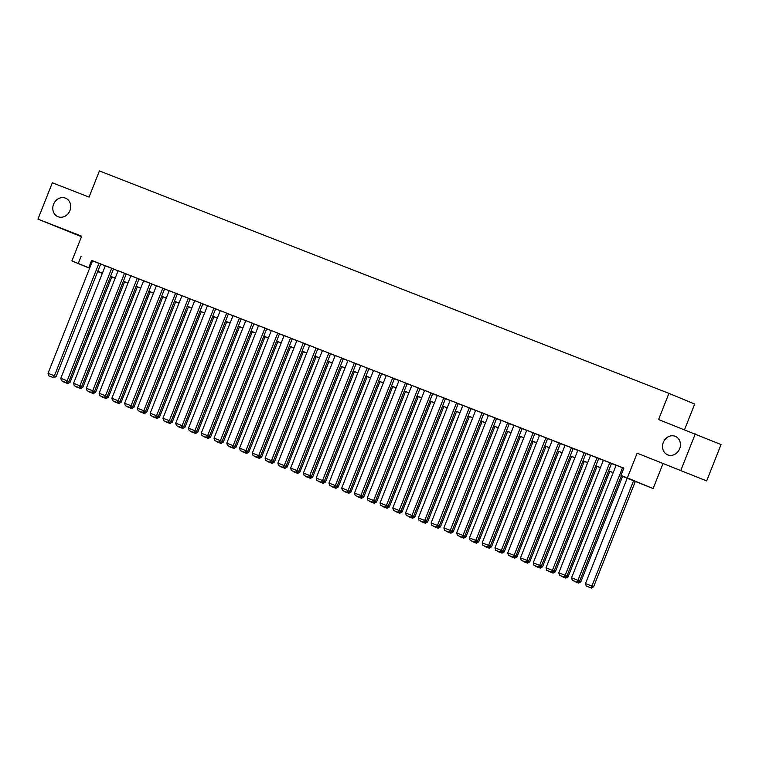 <?xml version="1.0" encoding="UTF-8"?>
<svg xmlns="http://www.w3.org/2000/svg" width="759" height="759" viewBox="0 0 759 759"><rect width="100%" height="100%" fill="white"/><g stroke="black" fill="none" stroke-linecap="round" stroke-linejoin="round"><path stroke-width="1.14" d="M69.923 210.623A10.009 8.776 112.5 0 1 57.921 216.676A10.009 8.776 112.5 0 1 53.576 204.237A10.009 8.776 112.5 0 1 65.578 198.175A10.009 8.776 112.5 0 1 69.923 210.623M679.656 448.778A10.009 8.776 112.5 0 1 667.654 454.84A10.009 8.776 112.5 0 1 663.309 442.393A10.009 8.776 112.5 0 1 675.311 436.34A10.009 8.776 112.5 0 1 679.656 448.778M102.323 273.411L97.693 271.599M684.542 429.698L694.703 404.035L668.935 393.371L99.42 170.927L89.059 197.103L52.343 182.767L37.95 219.123L81.479 236.723M668.935 393.371L658.575 419.547L721.05 444.546L706.657 480.912L637.152 453.17L627.361 477.895L653.129 488.549L621.317 475.884M637.152 453.17L706.657 480.912M662.92 463.825L653.129 488.549M695.282 433.892L680.889 470.248M98.974 263.231L54.411 375.8L56.147 376.521L100.719 263.933L101.355 264.198L92.589 260.745M112.389 268.468L104.723 265.47L105.359 265.735L60.796 378.295L68.917 381.511L113.489 268.923L114.125 269.189L112.389 268.468M125.159 273.458L117.493 270.46L118.129 270.726L73.566 383.286L81.687 386.492L126.26 273.914L126.895 274.17L125.159 273.458M139.03 278.914L130.263 275.451L130.899 275.707L86.327 388.266L94.458 391.483L139.03 278.904M151.8 283.904L143.034 280.441L143.669 280.697L99.097 393.257L107.228 396.473L151.8 283.885M163.46 288.42L155.804 285.422L156.439 285.688L111.867 398.247L119.998 401.464L164.57 288.875L165.206 289.141L163.46 288.42M175.595 293.154L131.022 405.723L132.768 406.444L177.34 293.866L177.976 294.122L169.2 290.678M190.101 298.866L181.97 295.659M201.771 303.382L194.114 300.384L194.74 300.649L150.178 413.209L158.299 416.425L202.881 303.837L203.516 304.103L201.771 303.382M213.905 308.116L169.333 420.695L171.069 421.406L215.651 308.828L216.277 309.084L207.511 305.64M228.412 313.828L219.645 310.365L220.281 310.621L175.718 423.18L183.839 426.397L228.421 313.818M241.182 318.818L232.415 315.346L233.051 315.611L188.488 428.171L196.609 431.387L241.191 318.799M252.851 323.334L245.185 320.336L245.821 320.602L201.258 433.161L209.38 436.378L253.952 323.789L254.588 324.055L252.851 323.334M264.976 328.068L220.414 440.637L222.15 441.358L266.722 328.78L267.358 329.036L258.591 325.592M277.747 333.059L233.174 445.628L234.92 446.349L279.492 333.761L280.128 334.026L271.361 330.573M291.152 338.296L283.496 335.298L284.132 335.563L239.559 448.123L247.69 451.339L292.262 338.751L292.898 339.017L291.152 338.296M303.923 343.277L296.266 340.288L296.902 340.554L252.33 453.114L260.46 456.32L305.033 343.742L305.668 343.998L303.923 343.277M317.803 348.742L309.036 345.279L309.672 345.535L265.1 458.094L273.231 461.311L317.803 348.723M330.563 353.722L321.807 350.26L322.433 350.525L277.87 463.085L286.001 466.301L330.573 353.713M342.233 358.248L334.577 355.25L335.203 355.516L290.64 468.075L298.771 471.282L343.343 358.703L343.979 358.96L342.233 358.248M354.368 362.982L309.795 475.551L311.532 476.272L356.113 363.694L356.749 363.95L347.973 360.497M367.138 367.973L322.566 480.542L324.302 481.263L368.883 368.675L369.51 368.94L360.743 365.487M380.544 373.21L372.878 370.212L373.513 370.477L328.951 483.037L337.072 486.253L381.654 373.665L382.28 373.931L380.544 373.21M394.414 378.665L385.648 375.202L386.284 375.468L341.721 488.028L349.842 491.234L394.424 378.656M407.185 383.656L398.418 380.193L399.054 380.449L354.491 493.008L362.612 496.225L407.185 383.637M419.955 388.636L411.188 385.174L411.824 385.439L367.261 497.999L375.382 501.215L419.955 388.627M431.624 393.153L423.958 390.164L424.594 390.43L380.022 502.989L388.153 506.196L432.725 393.617L433.361 393.874L431.624 393.153M444.385 398.143L436.729 395.154L437.364 395.411L392.792 507.97L400.923 511.186L445.495 398.598L446.131 398.864L444.385 398.143M456.52 402.887L411.947 515.456L413.693 516.177L458.265 403.589L458.901 403.854L450.134 400.401M471.026 408.589L462.905 405.391M482.696 413.105L475.039 410.116L475.665 410.372L431.103 522.932L439.233 526.148L483.806 413.57L484.441 413.826L482.696 413.105M496.566 418.57L488.435 415.363M509.336 423.55L500.57 420.088L501.206 420.353L456.643 532.913L464.764 536.129L509.346 423.541M521.006 428.067L513.34 425.078L513.976 425.344L469.413 537.903L477.534 541.11L522.116 428.531L522.742 428.788L521.006 428.067M534.877 433.531L526.11 430.068L526.746 430.325L482.183 542.884L490.305 546.101L534.886 433.512M545.901 437.801L501.338 550.37L503.075 551.091L547.656 438.503L548.283 438.768L539.516 435.315M558.671 442.782L514.109 555.36L515.845 556.072L560.417 443.493L561.053 443.749L552.286 440.305M572.087 448.019L564.421 445.03L565.057 445.286L520.494 557.846L528.615 561.062L573.187 448.484L573.823 448.74L572.087 448.019M585.957 453.484L577.191 450.011L577.827 450.277L533.254 562.836L541.385 566.053L585.957 453.465M598.728 458.464L589.961 455.002L590.597 455.267L546.025 567.827L554.155 571.043L598.728 458.455M610.388 462.981L602.731 459.992L603.367 460.258L558.795 572.808L566.926 576.024L611.498 463.445L612.134 463.702L610.388 462.981M621.355 475.789L631.422 479.716L620.976 475.4L623.86 468.123L92.551 260.84M100.691 264.028L105.321 265.83M113.461 269.009L118.091 270.821M126.231 273.999L130.861 275.811M139.001 278.989L143.631 280.792M151.772 283.97L156.401 285.782M164.532 288.961L169.162 290.773M177.302 293.951L181.932 295.754M190.073 298.932L194.702 300.744M202.843 303.923L207.473 305.735M215.613 308.913L220.243 310.716M228.383 313.903L233.013 315.706M241.153 318.884L245.783 320.696M253.923 323.875L258.553 325.687M266.694 328.865L271.324 330.668M279.464 333.846L284.094 335.658M292.234 338.837L296.864 340.649M305.004 343.827L309.634 345.63M317.765 348.808L322.395 350.62M330.535 353.798L335.165 355.61M343.305 358.789L347.935 360.601M356.075 363.779L360.705 365.582M368.846 368.76L373.475 370.572M381.616 373.751L386.246 375.563M394.386 378.741L399.016 380.544M407.156 383.722L411.786 385.534M419.926 388.712L424.556 390.524M432.696 393.703L437.326 395.505M445.467 398.693L450.096 400.496M458.237 403.674L462.867 405.486M470.997 408.665L475.627 410.477M483.768 413.655L488.398 415.458M496.538 418.636L501.168 420.448M509.308 423.626L513.938 425.438M522.078 428.617L526.708 430.419M534.848 433.598L539.478 435.41M547.619 438.588L552.248 440.4M560.389 443.579L565.019 445.381M573.159 448.569L577.789 450.372M585.929 453.55L590.559 455.362M598.699 458.54L603.329 460.352M611.469 463.531L616.099 465.333M623.813 468.237L615.502 464.982L616.137 465.239L571.565 577.798L579.696 581.014L621.431 475.589M89.609 268.259L71.896 260.935L81.687 236.21L37.95 219.123M71.896 260.935L89.666 268.117M81.156 256.153L78.281 263.43M620.976 475.4L627.361 477.895M97.74 271.475L102.332 273.373M613.177 472.705L608.547 470.893M600.407 467.715L595.777 465.912M587.637 462.734L583.007 460.922M574.867 457.743L570.237 455.931M562.096 452.753L557.467 450.95M549.326 447.772L544.696 445.96M536.556 442.782L531.926 440.97M523.795 437.791L519.165 435.989M511.025 432.801L506.395 430.998M498.255 427.82L493.625 426.008M485.485 422.829L480.855 421.017M472.715 417.839L468.085 416.036M459.945 412.858L455.315 411.046M447.174 407.868L442.544 406.056M434.404 402.877L429.774 401.075M421.634 397.896L417.004 396.084M408.864 392.906L404.234 391.094M396.094 387.915L391.464 386.103M383.323 382.925L378.694 381.122M370.563 377.944L365.933 376.132M357.793 372.954L353.163 371.142M345.022 367.963L340.393 366.161M332.252 362.982L327.622 361.17M319.482 357.992L314.852 356.18M306.712 353.001L302.082 351.199M293.942 348.011L289.312 346.208M281.172 343.03L276.542 341.218M268.401 338.04L263.771 336.228M255.631 333.049L251.001 331.247M242.861 328.068L238.231 326.256M230.091 323.078L225.461 321.266M217.33 318.087L212.7 316.285M204.56 313.106L199.93 311.294M191.79 308.116L187.16 306.304M179.02 303.126L174.39 301.323M166.249 298.135L161.62 296.333M153.479 293.154L148.849 291.342M140.709 288.164L136.079 286.352M127.939 283.173L123.309 281.371M115.169 278.192L110.539 276.38M102.399 273.202L97.769 271.39M97.807 271.295L102.437 273.107M110.577 276.285L115.207 278.088M123.347 281.266L127.977 283.079M136.117 286.257L140.747 288.069M148.887 291.247L153.517 293.05M161.658 296.238L166.287 298.04M174.428 301.219L179.058 303.031M187.198 306.209L191.828 308.021M199.968 311.199L204.598 313.002M212.738 316.18L217.368 317.993M225.508 321.171L230.138 322.983M238.269 326.161L242.899 327.964M251.039 331.142L255.669 332.954M263.809 336.133L268.439 337.945M276.58 341.123L281.209 342.926M289.35 346.113L293.98 347.916M302.12 351.094L306.75 352.907M314.89 356.085L319.52 357.897M327.66 361.075L332.29 362.878M340.43 366.056L345.06 367.868M353.201 371.047L357.831 372.859M365.971 376.037L370.601 377.84M378.741 381.027L383.371 382.83M391.502 386.008L396.132 387.821M404.272 390.999L408.902 392.811M417.042 395.989L421.672 397.792M429.812 400.97L434.442 402.782M442.582 405.961L447.212 407.773M455.353 410.951L459.982 412.754M468.123 415.932L472.753 417.744M480.893 420.922L485.523 422.735M493.663 425.913L498.293 427.715M506.433 430.903L511.063 432.706M519.203 435.884L523.833 437.696M531.974 440.875L536.604 442.687M544.734 445.865L549.364 447.668M557.504 450.846L562.134 452.658M570.275 455.836L574.905 457.649M583.045 460.827L587.675 462.629M595.815 465.808L600.445 467.62M608.585 470.798L613.215 472.61M91.602 260.479L88.727 267.747M622.522 467.724L577.95 580.293L576.764 582.03L572.295 580.284L576.764 582.03M579.696 581.014L577.466 582.314M572.295 580.284L571.565 577.798M633.604 480.684L591.878 586.052L585.493 583.567L627.219 478.189M590.692 587.789L586.223 586.043L591.394 588.073L590.692 587.789L591.878 586.052L593.623 586.773L635.359 481.367M585.493 583.567L586.223 586.043M591.394 588.073L593.623 586.773M609.752 462.734L565.18 575.303L563.994 577.039L559.525 575.294L563.994 577.039M566.926 576.024L564.696 577.324M559.525 575.294L558.795 572.808M596.982 457.743L552.41 570.322L551.233 572.049L546.755 570.303L551.233 572.049M554.155 571.043L551.926 572.343M546.755 570.303L546.025 567.827M584.212 452.762L539.64 565.332L538.463 567.068L533.994 565.322L538.463 567.068M541.385 566.053L539.156 567.352M533.994 565.322L533.254 562.836M571.442 447.772L526.879 560.341L525.693 562.077L521.224 560.332L525.693 562.077M528.615 561.062L526.385 562.362M521.224 560.332L520.494 557.846M579.392 581.185L580.853 581.792L622.589 476.377M574.155 581.347L578.624 583.092L574.155 581.347M578.785 581.546L577.922 582.798M578.624 583.092L580.853 581.792M566.631 576.195L568.083 576.802L609.819 471.396M561.385 576.356L565.853 578.102L561.385 576.356M566.015 576.555L565.161 577.817M565.853 578.102L568.083 576.802M553.861 571.214L555.313 571.812L597.048 466.406M548.615 571.366L553.083 573.111L548.615 571.366M553.245 571.565L552.391 572.827M553.083 573.111L555.313 571.812M541.091 566.223L542.543 566.821L584.278 461.415M535.845 566.385L540.313 568.13L535.845 566.385M540.474 566.584L539.621 567.836M540.313 568.13L542.543 566.821M552.286 440.286L507.724 552.865L514.109 555.36L512.923 557.087L508.454 555.341L512.923 557.087M515.845 556.072L513.615 557.381M508.454 555.341L507.724 552.865M528.321 561.233L529.773 561.84L571.508 456.434M523.074 561.394L527.543 563.14L523.074 561.394M527.704 561.594L526.85 562.846M527.543 563.14L529.773 561.84M539.526 435.305L494.953 547.875L501.338 550.37L500.153 552.097L495.684 550.351L500.153 552.097M503.075 551.091L500.845 552.391M495.684 550.351L494.953 547.875M515.551 556.252L517.002 556.85L558.738 451.444M510.304 556.404L514.773 558.15L510.304 556.404M514.934 556.603L514.08 557.865M514.773 558.15L517.002 556.85M533.141 432.81L488.568 545.379L487.382 547.116L482.914 545.37L487.382 547.116M490.305 546.101L488.075 547.4M482.914 545.37L482.183 542.884M502.781 551.262L504.232 551.859L545.968 446.453M497.534 551.413L502.003 553.159L497.534 551.413M502.173 551.622L501.31 552.875M502.003 553.159L504.232 551.859M520.37 427.82L475.798 540.389L474.612 542.125L470.144 540.38L474.612 542.125M477.534 541.11L475.305 542.41M470.144 540.38L469.413 537.903M490.01 546.271L491.462 546.878L533.197 441.463M484.764 546.433L489.232 548.178L484.764 546.433M489.403 546.632L488.54 547.884M489.232 548.178L491.462 546.878M507.6 422.829L463.028 535.408L461.842 537.135L457.373 535.389L461.842 537.135M464.764 536.129L462.544 537.429M457.373 535.389L456.643 532.913M494.83 417.848L450.258 530.418L452.003 531.139L496.576 418.551M488.445 415.353L443.873 527.922L450.258 530.418L449.072 532.154L444.603 530.408L449.072 532.154M452.003 531.139L449.774 532.438M444.603 530.408L443.873 527.922M482.06 412.858L437.488 525.427L436.302 527.163L431.833 525.418L436.302 527.163M439.233 526.148L437.004 527.448M431.833 525.418L431.103 522.932M469.29 407.868L424.717 520.446L426.463 521.158L471.035 408.579M462.905 405.372L418.332 517.951L424.717 520.446L423.531 522.173L419.063 520.427L423.531 522.173M426.463 521.158L424.234 522.467M419.063 520.427L418.332 517.951M450.134 400.391L405.562 512.961L411.947 515.456L410.761 517.192L406.293 515.446L410.761 517.192M413.693 516.177L411.463 517.477M406.293 515.446L405.562 512.961M443.749 397.896L399.177 510.465L398.001 512.202L393.532 510.456L398.001 512.202M400.923 511.186L398.693 512.486M393.532 510.456L392.792 507.97M430.979 392.906L386.407 505.475L385.23 507.211L380.762 505.466L385.23 507.211M388.153 506.196L385.923 507.496M380.762 505.466L380.022 502.989M418.209 387.915L373.646 500.494L372.46 502.221L367.992 500.475L372.46 502.221M375.382 501.215L373.153 502.515M367.992 500.475L367.261 497.999M405.439 382.934L360.876 495.504L359.69 497.24L355.221 495.494L359.69 497.24M362.612 496.225L360.383 497.524M355.221 495.494L354.491 493.008M392.678 377.944L348.106 490.513L346.92 492.249L342.451 490.504L346.92 492.249M349.842 491.234L347.613 492.534M342.451 490.504L341.721 488.028M379.908 372.954L335.336 485.532L334.15 487.259L329.681 485.513L334.15 487.259M337.072 486.253L334.842 487.553M329.681 485.513L328.951 483.037M360.753 365.477L316.18 478.047L322.566 480.542L321.38 482.278L316.911 480.532L321.38 482.278M324.302 481.263L322.072 482.563M316.911 480.532L316.18 478.047M477.24 541.29L478.692 541.888L520.427 436.482M471.994 541.442L476.472 543.188L471.994 541.442M476.633 541.641L475.77 542.903M476.472 543.188L478.692 541.888M464.47 536.3L465.931 536.898L507.657 431.492M459.233 536.452L463.702 538.197L459.233 536.452M463.863 536.651L462.999 537.913M463.702 538.197L465.931 536.898M451.7 531.309L453.161 531.917L494.887 426.501M446.463 531.471L450.931 533.216L446.463 531.471M451.093 531.67L450.229 532.922M450.931 533.216L453.161 531.917M438.93 526.319L440.391 526.926L482.126 421.52M433.693 526.48L438.161 528.226L433.693 526.48M438.322 526.68L437.459 527.941M438.161 528.226L440.391 526.926M426.16 521.338L427.621 521.936L469.356 416.53M420.922 521.49L425.391 523.236L420.922 521.49M425.552 521.689L424.689 522.951M425.391 523.236L427.621 521.936M413.399 516.348L414.85 516.945L456.586 411.539M408.152 516.509L412.621 518.255L408.152 516.509M412.782 516.708L411.928 517.961M412.621 518.255L414.85 516.945M400.629 511.357L402.08 511.964L443.816 406.558M395.382 511.519L399.851 513.264L395.382 511.519M400.012 511.718L399.158 512.97M399.851 513.264L402.08 511.964M387.858 506.376L389.31 506.974L431.046 401.568M382.612 506.528L387.081 508.274L382.612 506.528M387.242 506.727L386.388 507.989M387.081 508.274L389.31 506.974M375.088 501.386L376.54 501.984L418.275 396.577M369.842 501.538L374.31 503.283L369.842 501.538M374.472 501.746L373.618 502.999M374.31 503.283L376.54 501.984M362.318 496.395L363.77 497.003L405.505 391.587M357.072 496.557L361.54 498.302L357.072 496.557M361.701 496.756L360.848 498.008M361.54 498.302L363.77 497.003M349.548 491.405L351 492.012L392.735 386.606M344.301 491.566L348.77 493.312L344.301 491.566M348.941 491.766L348.077 493.027M348.77 493.312L351 492.012M336.778 486.424L338.229 487.022L379.965 381.616M331.531 486.576L336 488.322L331.531 486.576M336.171 486.775L335.307 488.037M336 488.322L338.229 487.022M347.983 360.487L303.41 473.056L309.795 475.551L308.609 477.288L304.141 475.542L308.609 477.288M311.532 476.272L309.311 477.572M304.141 475.542L303.41 473.056M341.597 357.992L297.025 470.571L295.839 472.297L291.371 470.552L295.839 472.297M298.771 471.282L296.541 472.591M291.371 470.552L290.64 468.075M328.827 353.011L284.255 465.58L283.069 467.307L278.6 465.561L283.069 467.307M286.001 466.301L283.771 467.601M278.6 465.561L277.87 463.085M316.057 348.02L271.485 460.59L270.299 462.326L265.83 460.58L270.299 462.326M273.231 461.311L271.001 462.611M265.83 460.58L265.1 458.094M324.008 481.434L325.459 482.041L367.195 376.625M318.761 481.595L323.239 483.341L318.761 481.595M323.4 481.794L322.537 483.047M323.239 483.341L325.459 482.041M311.237 476.443L312.699 477.05L354.425 371.644M306 476.605L310.469 478.35L306 476.605M310.63 476.804L309.767 478.066M310.469 478.35L312.699 477.05M298.467 471.462L299.928 472.06L341.654 366.654M293.23 471.614L297.699 473.36L293.23 471.614M297.86 471.813L296.997 473.075M297.699 473.36L299.928 472.06M285.697 466.472L287.158 467.07L328.894 361.663M280.46 466.624L284.929 468.369L280.46 466.624M285.09 466.832L284.227 468.085M284.929 468.369L287.158 467.07M303.287 343.03L258.715 455.599L257.529 457.335L253.06 455.59L257.529 457.335M260.46 456.32L258.231 457.62M253.06 455.59L252.33 453.114M272.927 461.481L274.388 462.089L316.123 356.683M267.69 461.643L272.158 463.388L267.69 461.643M272.32 461.842L271.456 463.094M272.158 463.388L274.388 462.089M290.517 338.04L245.944 450.618L244.768 452.345L240.299 450.599L244.768 452.345M247.69 451.339L245.461 452.639M240.299 450.599L239.559 448.123M260.166 456.501L261.618 457.098L303.353 351.692M254.92 456.652L259.388 458.398L254.92 456.652M259.55 456.852L258.696 458.113M259.388 458.398L261.618 457.098M271.361 330.563L226.799 443.133L233.174 445.628L231.998 447.364L227.529 445.618L231.998 447.364M234.92 446.349L232.69 447.649M227.529 445.618L226.799 443.133M247.396 451.51L248.848 452.108L290.583 346.702M242.149 451.662L246.618 453.408L242.149 451.662M246.779 451.861L245.925 453.123M246.618 453.408L248.848 452.108M258.591 325.573L214.029 438.142L220.414 440.637L219.228 442.374L214.759 440.628L219.228 442.374M222.15 441.358L219.92 442.658M214.759 440.628L214.029 438.142M234.626 446.52L236.077 447.127L277.813 341.711M229.379 446.681L233.848 448.427L229.379 446.681M234.009 446.88L233.155 448.133M233.848 448.427L236.077 447.127M252.206 323.078L207.643 435.657L206.457 437.383L201.989 435.638L206.457 437.383M209.38 436.378L207.15 437.677M201.989 435.638L201.258 433.161M221.856 441.529L223.307 442.136L265.043 336.73M216.609 441.691L221.078 443.436L216.609 441.691M221.239 441.89L220.385 443.152M221.078 443.436L223.307 442.136M239.446 318.097L194.873 430.666L193.687 432.402L189.219 430.657L193.687 432.402M196.609 431.387L194.38 432.687M189.219 430.657L188.488 428.171M209.086 436.548L210.537 437.146L252.273 331.74M203.839 436.7L208.308 438.446L203.839 436.7M208.469 436.899L207.615 438.161M208.308 438.446L210.537 437.146M226.675 313.106L182.103 425.676L180.917 427.412L176.449 425.666L180.917 427.412M183.839 426.397L181.61 427.697M176.449 425.666L175.718 423.18M196.315 431.558L197.767 432.156L239.502 326.749M191.069 431.719L195.537 433.465L191.069 431.719M195.708 431.918L194.845 433.171M195.537 433.465L197.767 432.156M207.52 305.621L162.948 418.2L169.333 420.695L168.147 422.421L163.678 420.676L168.147 422.421M171.069 421.406L168.84 422.716M163.678 420.676L162.948 418.2M183.545 426.567L184.997 427.175L226.732 321.769M178.299 426.729L182.767 428.474L178.299 426.729M182.938 426.928L182.075 428.18M182.767 428.474L184.997 427.175M201.135 303.135L156.563 415.704L155.377 417.431L150.908 415.685L155.377 417.431M158.299 416.425L156.079 417.725M150.908 415.685L150.178 413.209M170.775 421.587L172.227 422.184L213.962 316.778M165.528 421.738L170.007 423.484L165.528 421.738M170.168 421.938L169.304 423.199M170.007 423.484L172.227 422.184M188.365 298.145L143.793 410.714L145.538 411.435L190.111 298.847M181.98 295.649L137.407 408.219L143.793 410.714L142.607 412.45L138.138 410.704L142.607 412.45M145.538 411.435L143.309 412.735M138.138 410.704L137.407 408.219M158.005 416.596L159.466 417.194L201.192 311.788M152.768 416.748L157.236 418.494L152.768 416.748M157.398 416.957L156.534 418.209M157.236 418.494L159.466 417.194M169.21 290.659L124.637 403.238L131.022 405.723L129.836 407.46L125.368 405.714L129.836 407.46M132.768 406.444L130.539 407.744M125.368 405.714L124.637 403.238M145.235 411.606L146.696 412.213L188.422 306.797M139.998 411.767L144.466 413.513L139.998 411.767M144.627 411.966L143.764 413.219M144.466 413.513L146.696 412.213M162.824 288.164L118.252 400.743L117.066 402.469L112.598 400.724L117.066 402.469M119.998 401.464L117.768 402.763M112.598 400.724L111.867 398.247M132.464 406.625L133.926 407.222L175.661 301.816M127.227 406.777L131.696 408.522L127.227 406.777M131.857 406.976L130.994 408.238M131.696 408.522L133.926 407.222M150.054 283.183L105.482 395.752L104.306 397.488L99.827 395.743L104.306 397.488M107.228 396.473L104.998 397.773M99.827 395.743L99.097 393.257M119.694 401.634L121.155 402.232L162.891 296.826M114.457 401.786L118.926 403.532L114.457 401.786M119.087 401.985L118.224 403.247M118.926 403.532L121.155 402.232M137.284 278.192L92.712 390.762L91.535 392.498L87.067 390.752L91.535 392.498M94.458 391.483L92.228 392.782M87.067 390.752L86.327 388.266M106.934 396.644L108.385 397.251L150.121 291.836M101.687 396.805L106.156 398.551L101.687 396.805M106.317 397.004L105.463 398.257M106.156 398.551L108.385 397.251M124.514 273.202L79.942 385.781L78.765 387.507L74.297 385.762L78.765 387.507M81.687 386.492L79.458 387.802M74.297 385.762L73.566 383.286M94.163 391.653L95.615 392.261L137.351 286.855M88.917 391.815L93.385 393.56L88.917 391.815M93.547 392.014L92.693 393.276M93.385 393.56L95.615 392.261M111.744 268.221L67.181 380.79L65.995 382.527L61.526 380.781L65.995 382.527M68.917 381.511L66.688 382.811M61.526 380.781L60.796 378.295M81.393 386.673L82.845 387.27L124.58 281.864M76.147 386.824L80.615 388.57L76.147 386.824M80.777 387.024L79.923 388.285M80.615 388.57L82.845 387.27M92.589 260.735L48.026 373.305L54.411 375.8L53.225 377.536L48.756 375.79L53.225 377.536M56.147 376.521L53.917 377.821M48.756 375.79L48.026 373.305M68.623 381.682L70.075 382.28L111.81 276.874M63.376 381.843L67.845 383.589L63.376 381.843M68.006 382.043L67.153 383.295M67.845 383.589L70.075 382.28"/></g></svg>
